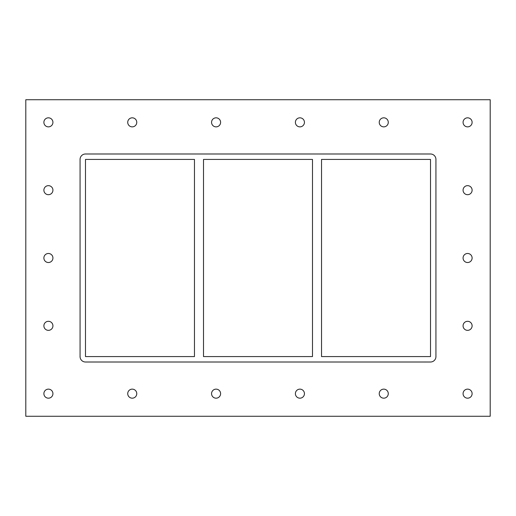 <?xml version="1.0" encoding="UTF-8"?>
<svg xmlns="http://www.w3.org/2000/svg" width="516" height="516" viewBox="0 0 516 516"><rect width="100%" height="100%" fill="white"/><g stroke="black" fill="none" stroke-linecap="round" stroke-linejoin="round"><path stroke-width="0.77" d="M43.886 122.344A4.521 4.521 0 0 1 48.407 117.822A4.521 4.521 0 0 1 52.929 122.344A4.521 4.521 0 0 1 48.407 126.865A4.521 4.521 0 0 1 43.886 122.344M463.071 190.172A4.521 4.521 0 0 1 467.593 185.65A4.521 4.521 0 0 1 472.114 190.172A4.521 4.521 0 0 1 467.593 194.693A4.521 4.521 0 0 1 463.071 190.172M43.886 190.172A4.521 4.521 0 0 1 48.407 185.65A4.521 4.521 0 0 1 52.929 190.172A4.521 4.521 0 0 1 48.407 194.693A4.521 4.521 0 0 1 43.886 190.172M463.071 258A4.521 4.521 0 0 1 467.593 253.479A4.521 4.521 0 0 1 472.114 258A4.521 4.521 0 0 1 467.593 262.521A4.521 4.521 0 0 1 463.071 258M43.886 258A4.521 4.521 0 0 1 48.407 253.479A4.521 4.521 0 0 1 52.929 258A4.521 4.521 0 0 1 48.407 262.521A4.521 4.521 0 0 1 43.886 258M463.071 325.828A4.521 4.521 0 0 1 467.593 321.307A4.521 4.521 0 0 1 472.114 325.828A4.521 4.521 0 0 1 467.593 330.35A4.521 4.521 0 0 1 463.071 325.828M43.886 325.828A4.521 4.521 0 0 1 48.407 321.307A4.521 4.521 0 0 1 52.929 325.828A4.521 4.521 0 0 1 48.407 330.35A4.521 4.521 0 0 1 43.886 325.828M127.723 393.656A4.521 4.521 0 0 1 132.244 389.135A4.521 4.521 0 0 1 136.766 393.656A4.521 4.521 0 0 1 132.244 398.178A4.521 4.521 0 0 1 127.723 393.656M127.723 122.344A4.521 4.521 0 0 1 132.244 117.822A4.521 4.521 0 0 1 136.766 122.344A4.521 4.521 0 0 1 132.244 126.865A4.521 4.521 0 0 1 127.723 122.344M211.56 393.656A4.521 4.521 0 0 1 216.081 389.135A4.521 4.521 0 0 1 220.603 393.656A4.521 4.521 0 0 1 216.081 398.178A4.521 4.521 0 0 1 211.56 393.656M211.56 122.344A4.521 4.521 0 0 1 216.081 117.822A4.521 4.521 0 0 1 220.603 122.344A4.521 4.521 0 0 1 216.081 126.865A4.521 4.521 0 0 1 211.56 122.344M295.397 393.656A4.521 4.521 0 0 1 299.919 389.135A4.521 4.521 0 0 1 304.44 393.656A4.521 4.521 0 0 1 299.919 398.178A4.521 4.521 0 0 1 295.397 393.656M295.397 122.344A4.521 4.521 0 0 1 299.919 117.822A4.521 4.521 0 0 1 304.44 122.344A4.521 4.521 0 0 1 299.919 126.865A4.521 4.521 0 0 1 295.397 122.344M379.234 393.656A4.521 4.521 0 0 1 383.756 389.135A4.521 4.521 0 0 1 388.277 393.656A4.521 4.521 0 0 1 383.756 398.178A4.521 4.521 0 0 1 379.234 393.656M379.234 122.344A4.521 4.521 0 0 1 383.756 117.822A4.521 4.521 0 0 1 388.277 122.344A4.521 4.521 0 0 1 383.756 126.865A4.521 4.521 0 0 1 379.234 122.344M463.071 122.344A4.521 4.521 0 0 1 467.593 117.822A4.521 4.521 0 0 1 472.114 122.344A4.521 4.521 0 0 1 467.593 126.865A4.521 4.521 0 0 1 463.071 122.344M43.886 393.656A4.521 4.521 0 0 1 48.407 389.135A4.521 4.521 0 0 1 52.929 393.656A4.521 4.521 0 0 1 48.407 398.178A4.521 4.521 0 0 1 43.886 393.656M463.071 393.656A4.521 4.521 0 0 1 467.593 389.135A4.521 4.521 0 0 1 472.114 393.656A4.521 4.521 0 0 1 467.593 398.178A4.521 4.521 0 0 1 463.071 393.656M312.49 159.425L312.49 356.575L203.51 356.575L203.51 159.425L312.49 159.425M321.533 356.575L321.533 159.425L430.512 159.425L430.512 356.575L321.533 356.575M194.468 159.425L194.468 356.575L85.488 356.575L85.488 159.425L194.468 159.425M25.8 416.264L490.2 416.264L490.2 99.736L25.8 99.736L25.8 416.264M435.936 356.575A5.424 5.424 0 0 1 430.512 362.006L85.488 362.006A5.424 5.424 0 0 1 80.064 356.575L80.064 159.425A5.424 5.424 0 0 1 85.488 153.994L430.512 153.994A5.424 5.424 0 0 1 435.936 159.425L435.936 356.575"/></g></svg>
